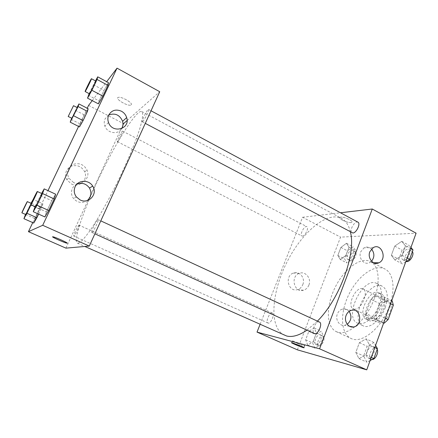 <?xml version="1.0" encoding="UTF-8"?>
<svg xmlns="http://www.w3.org/2000/svg" width="438" height="438" viewBox="0 0 438 438"><rect width="100%" height="100%" fill="white"/><g stroke="black" fill="none" stroke-linecap="round" stroke-linejoin="round"><path stroke-width="0.33" stroke-dasharray="2.19 1.64" d="M354.183 309.14C361.027 310.706 369.404 291.396 362.976 288.938C356.417 285.176 346.234 305.987 353.236 308.856L354.183 309.14M380.036 321.585C387.236 323.353 395.41 304.339 388.615 301.683C381.64 297.72 371.621 318.202 379.034 321.273L380.036 321.585M390.597 303.797L384.778 300.911L383.726 296.734L374.873 295.864L371.134 299.433L365.982 313.466L374.386 317.517L379.478 303.545L383.234 300.014L392.224 300.972M383.639 323.069L375.339 321.722L374.386 317.517M384.778 300.911L379.5 315.431L385.369 318.278M383.693 322.915L375.618 319.023L366.885 317.66L375.339 321.722M375.618 319.023L379.5 315.431M365.982 313.466L366.885 317.66M383.77 308.363C380.907 316.663 373.236 322.839 369.004 320.506C359.291 316.471 372.705 289.047 381.854 294.243C385.363 296.548 385.998 301.256 383.77 308.363M380.879 306.939C383.124 299.827 382.5 295.119 379.018 292.825C369.935 287.656 356.494 315.136 366.146 319.138L367.4 319.526C372.754 319.505 377.249 315.311 380.879 306.939M371.134 299.433L379.478 303.545M383.726 296.734L391.709 300.72M374.873 295.864L383.234 300.014M385.259 307.487C380.934 320.019 369.42 329.294 363.162 325.834C348.648 319.762 368.769 278.623 382.473 286.353C387.668 289.77 388.594 296.811 385.259 307.487M379.401 304.602C375.032 317.172 363.567 326.529 357.397 323.102C343.069 317.123 363.261 275.841 376.779 283.479C381.898 286.857 382.774 293.898 379.401 304.602M389.502 305.801C381.832 328.067 361.613 344.323 350.969 338.421C340.315 333.455 339.926 312.535 348.905 294.396C357.715 276.175 374.463 263.643 384.925 269.009C393.324 272.967 395.749 288.91 389.502 305.801M374.38 298.322C380.759 281.295 378.662 265.379 370.543 261.568C360.436 256.394 343.912 269.228 335.021 287.607C325.971 305.91 325.981 326.836 336.269 331.632L338.585 332.393C349.256 335.316 367.104 318.984 374.38 298.322M297.38 349.831L340.556 237.133L416.1 233.186M366.163 338.881L369.491 344.936L365.861 354.944L358.963 358.618L355.815 352.42L359.379 342.675L366.163 338.881L369.491 344.936L365.861 354.944L358.963 358.618L355.815 352.42L359.379 342.675L366.163 338.881L374.008 342.532L375.59 345.341M394.917 259.997L391.358 255.327L394.731 246.123L401.717 241.349L405.451 245.86L402.029 255.305L394.917 259.997L391.358 255.327L394.731 246.123L401.717 241.349L405.451 245.86L402.029 255.305L394.917 259.997L402.445 263.961L398.799 259.263L402.133 250.087L409.169 245.384L410.937 247.481M340.271 259.52L337.824 255.453L340.89 247.421L346.453 243.282L349.02 247.224L345.905 255.436L340.271 259.52L337.824 255.453L340.89 247.421L346.453 243.282L349.02 247.224L345.905 255.436L340.271 259.52L347.06 262.975L344.542 258.885L347.58 250.881L353.187 246.786L355.826 250.76L352.743 258.94L347.06 262.975M307.717 345.024L305.615 339.806L308.834 331.369L314.216 327.958L316.444 333.072L313.17 341.7L307.717 345.024L305.615 339.806L308.834 331.369L314.216 327.958L316.444 333.072L313.17 341.7L307.717 345.024L314.823 348.188L312.639 342.954L315.831 334.544L321.257 331.183L323.567 336.313L320.32 344.914L314.823 348.188M342.532 220.215C346.485 222.121 349.546 222.882 351.719 222.493C354.928 221.464 342.839 215.945 340.2 217.243C339.242 217.806 340.019 218.797 342.532 220.215M260.068 324.405L302.57 217.27L340.556 237.133M302.57 217.27L340.49 212.775M342.527 220.215C340.014 218.803 339.242 217.812 340.2 217.248C342.839 215.95 354.928 221.464 351.714 222.493C349.546 222.882 346.485 222.126 342.527 220.215M302.8 284.607C305.647 278.103 299.258 270.361 293.225 273.104C284.202 276.241 288.467 292.589 297.506 289.611C299.964 288.861 301.727 287.191 302.8 284.607M308.878 285.127C307.788 287.761 305.998 289.458 303.507 290.23C294.336 293.263 290.005 276.613 299.159 273.416C305.275 270.624 311.763 278.502 308.878 285.127M301.711 344.252L292.551 340.852C289.857 340.353 302.472 345.702 304.613 345.971C305.363 346.036 304.394 345.462 301.711 344.252M371.479 249.025C369.196 246.912 366.715 246.512 364.038 247.82L360.704 251.834C358.076 258.042 364.17 265.461 369.535 262.669L371.583 261.212M349.124 311.391C347.345 309.332 345.188 308.549 342.653 309.047C340.2 309.704 338.426 311.363 337.348 314.03C335.07 319.516 339.302 326.222 344.432 325.335L347.235 324.284M272.151 313.033C269.441 312.256 265.34 322.111 268.001 323.025C270.569 324.476 275.152 314.057 272.376 313.104L272.151 313.033M357.95 222.17C354.802 220.177 348.626 231.346 352.037 232.841M319.439 322.056C315.968 320.145 310.646 332.124 314.353 333.51M302.505 236.098C305.198 236.186 309.173 227.525 306.846 226.649C304.465 225.148 299.368 234.932 301.974 235.994L302.505 236.098M306.972 330.153L317.413 321.125M350.4 231.976C348.785 225.225 345.839 220.714 341.574 218.431C326.42 210.705 300.731 233.618 286.162 263.709C271.352 293.679 269.036 328.024 284.437 335.245M78.128 243.238L81.068 241.53C83.685 238.995 86.927 234.976 90.797 229.479C98.966 217.347 109.489 198.551 119.202 178.556C128.788 158.551 136.53 139.487 140.341 126.834C141.928 121.058 142.728 116.716 142.744 113.814L141.759 111.515C136.837 109.412 117.51 139.87 101.227 173.251C84.873 206.594 72.692 240.55 77.378 243.145L78.128 243.238M78.96 225.137L79.043 225.143C80.006 225.225 74.531 236.734 73.836 236.082C72.927 235.983 77.98 225.198 78.96 225.137M142.635 121.66C144.321 120.532 149.61 109.582 148.537 109.445C147.628 108.624 141.096 121.512 142.279 121.786L142.635 121.66M91.953 232.458C93.261 232.512 99.245 219.706 97.981 219.569C96.968 218.754 90.562 232.2 91.849 232.447L91.953 232.458M117.592 141.573C118.829 140.773 123.434 131.192 122.613 131.137C121.961 130.508 116.492 141.496 117.373 141.655L117.592 141.573M65.919 248.138L122.936 124.989M127.075 120.549L159.733 91.717M42.902 203.801L39.748 209.216L35.221 218.721L33.737 223.057L35.221 218.721L39.748 209.216L42.902 203.801L41.511 207.962L42.902 203.801L33.184 199.361M38.588 214.111L41.511 207.962L38.588 214.111M88.158 108.728L84.583 115.052L80.313 124.031L79.508 126.9L80.313 124.031L84.583 115.052L88.158 108.728M108.46 82.64L103.998 90.409L99.037 100.877L98.402 103.872L99.037 100.877L103.998 90.409L108.46 82.64M92.226 100.625L106.691 81.687M32.746 222.619L47.983 190.639M78.572 126.423L87.228 108.246M46.428 211.915L44.862 216.936L46.428 211.915L51.733 200.719L46.428 211.915L35.056 206.752M55.626 194.204L51.733 200.719L55.626 194.204M108.755 114.986L105.082 118.857C104.047 121.173 103.981 123.587 104.885 126.095C107.337 133.437 118.249 134.986 121.72 128.602M76.924 184.141C74.854 185.099 73.321 186.604 72.33 188.641C70.874 192.112 71.274 195.414 73.535 198.551C77.674 202.893 82.24 203.566 87.233 200.571M71.427 184.004C79.245 188.126 88.41 179.618 84.698 171.833C81.643 166.347 77.132 164.491 71.164 166.276C65.804 169.386 64.348 173.853 66.795 179.689L71.427 184.004M88.591 105.383L122.968 123.357M131.186 104.852C133.502 103.231 121.474 96.229 118.304 97.389C114.187 98.315 127.223 106.363 130.716 105.098L131.186 104.852L130.716 105.098C127.223 106.363 114.181 98.32 118.304 97.389C121.474 96.234 133.502 103.237 131.186 104.852M73.502 182.476L68.777 178.063C66.28 172.101 67.764 167.54 73.234 164.376C79.316 162.558 83.915 164.458 87.036 170.064C90.819 178.014 81.479 186.687 73.502 182.476M67.178 243.123C67.885 242.778 55.396 237.188 53.02 236.788L52.587 236.788M33.146 199.443L30.999 204.809M25.524 214.445L30.994 203.281M31.268 203.402C31.087 203.013 25.426 214.702 25.847 214.593M31.64 203.467L41.511 207.962M25.546 214.385L35.221 218.721M30.123 204.847L39.748 209.216M71.646 118.282L77.006 107.491M77.241 107.617C77.083 107.233 71.525 118.523 71.925 118.424M71.137 119.344L80.313 124.031M75.456 110.338L84.583 115.052M35.095 206.67L41.588 193.47M41.966 193.645C41.687 193.158 34.991 206.971 35.549 206.878M40.433 195.507L51.733 200.719M89.117 93.639L95.489 80.888M95.818 81.068C95.566 80.592 88.963 93.918 89.489 93.836M88.356 95.232L99.037 100.877M93.376 84.726L103.998 90.409M316.187 344.58C319.236 345.648 323.195 335.913 320.156 334.846C317.189 333.236 312.809 343.343 315.979 344.509L316.187 344.58M314.216 327.958L321.257 331.183M316.444 333.072L323.567 336.313M313.17 341.7L320.32 344.914M305.615 339.806L312.639 342.954M308.834 331.369L315.831 334.544M319.006 345.845C322.072 346.923 326.025 337.2 322.965 336.127C319.975 334.501 315.606 344.596 318.798 345.768L319.006 345.845M348.363 259.542C351.364 259.822 355.191 251.39 352.541 250.339C349.792 248.658 344.794 258.146 347.761 259.4L348.363 259.542M346.453 243.282L353.187 246.786M349.02 247.224L355.826 250.76M345.905 255.436L352.743 258.94M337.824 255.453L344.542 258.885M340.89 247.421L347.58 250.881M351.057 260.917C354.074 261.212 357.895 252.792 355.229 251.73C352.459 250.038 347.465 259.51 350.455 260.774L351.057 260.917M370.11 360.523L366.896 362.199L363.644 355.974L367.175 346.272L374.008 342.532M368.402 358.021C372.431 359.395 376.888 348.276 372.913 346.808C368.96 344.679 363.885 356.297 368.073 357.906L368.402 358.021M369.491 344.936L374.84 347.416M365.861 354.944L371.238 357.392M358.963 358.618L366.896 362.199M355.815 352.42L363.644 355.974M359.379 342.675L367.175 346.272M377.156 349.393L376.039 348.254C372.059 346.113 367 357.709 371.216 359.335L372.043 359.521M405.758 261.82L402.445 263.961M403.874 260.019C407.756 260.347 412.12 250.963 408.758 249.523C405.161 247.295 399.089 258.053 402.944 259.794L403.874 260.019M401.717 241.349L409.169 245.384M405.451 245.86L410.532 248.603M402.029 255.305L407.132 258.02M391.358 255.327L398.799 259.263M394.731 246.123L402.133 250.087M412.366 251.68L411.731 251.122C408.106 248.883 402.04 259.619 405.927 261.371L406.245 261.508M388.615 301.683L362.976 288.938M379.034 321.273L353.236 308.856M366.146 319.138L369.004 320.506M379.018 292.825L381.854 294.243M357.397 323.102L363.162 325.834M376.779 283.479L382.473 286.353M336.269 331.632L350.969 338.421M370.543 261.568L384.925 269.009M297.506 289.611L303.507 290.23M293.225 273.104L299.159 273.416M303.999 347.575L304.613 345.971M291.85 342.669L292.551 340.852M373.236 247.618L364.038 247.82M373.609 262.729L369.535 262.669M351.5 310.307L342.653 309.047M349.551 326.288L344.432 325.335M77.378 243.145L84.852 246.468M141.759 111.515L341.574 218.431M272.376 313.104L79.043 225.143M268.001 323.025L73.836 236.082M142.279 121.786L145.285 123.374M148.537 109.445L151.028 110.787M91.849 232.447L94.882 233.826M97.981 219.569L100.789 220.872M117.373 141.655L301.974 235.994M122.613 131.137L306.846 226.649M108.514 122.498L104.885 126.095M76.36 196.925L73.535 198.551M84.698 171.833L87.036 170.064M66.795 179.689L68.777 178.063M315.979 344.509L318.798 345.768M320.156 334.846L322.965 336.127M347.761 259.4L350.455 260.774M352.541 250.339L355.229 251.73M368.073 357.906L371.216 359.335M372.913 346.808L376.039 348.254M402.944 259.794L405.927 261.371M408.758 249.523L411.731 251.122"/><path stroke-width="0.66" d="M390.597 303.797L393.324 305.155L392.224 300.972L391.709 300.72M393.324 305.155L388.117 319.614L384.208 323.162L383.639 323.069M385.369 318.278L388.117 319.614M383.693 322.915L384.208 323.162M340.49 212.775L372.278 209.008L416.1 233.186L366.743 369.847L297.38 349.831L257.018 332.097L260.068 324.405M301.01 346.091C303.693 347.296 304.662 347.865 303.917 347.788C301.787 347.498 289.168 342.149 291.85 342.669L301.01 346.091M372.278 209.008L319.592 348.812L366.743 369.847M319.592 348.812L257.018 332.097M369.847 251.724L373.236 247.618C381.536 242.625 387.608 259.203 378.837 262.816C373.384 265.68 367.175 258.086 369.847 251.724M346.102 315.415C347.203 312.688 349.004 310.985 351.5 310.307C361.054 307.7 363.053 326.091 353.324 326.989C348.1 327.903 343.786 321.038 346.102 315.415M371.583 261.212C374.66 257.139 374.627 253.076 371.479 249.025M347.235 324.284C351.418 320.561 352.048 316.263 349.124 311.391M145.285 123.374L352.869 233.005C356.39 233.087 360.928 223.391 357.95 222.17L151.028 110.787M94.882 233.826L314.648 333.608C318.229 334.758 322.965 323.304 319.439 322.056L100.789 220.872M84.852 246.468L286.605 335.995C292.294 337.43 299.083 335.486 306.972 330.153M317.413 321.125C339.844 298.82 356.291 253.219 350.4 231.976M89.286 246.074L159.733 91.717L117.028 68.153L42.7 225.291L89.286 246.074L65.919 248.138L28.437 231.669L32.746 222.619M122.936 124.989L123.549 123.664L127.075 120.549M121.452 111.225C124.058 112.67 125.799 114.8 126.675 117.608C130.54 129.018 112.44 134.061 108.514 122.498C107.589 119.919 107.655 117.444 108.717 115.068C111.674 110.206 115.922 108.925 121.452 111.225M80.159 199.958L76.36 196.925C74.038 193.695 73.628 190.3 75.122 186.736C78.041 179.799 88.941 179.492 92.708 186.117C98.123 193.919 88.706 204.426 80.159 199.958M36.874 217.719L38.588 214.111L33.737 223.057L36.874 217.719L26.948 213.262L23.909 218.682L25.524 214.445M87.458 111.405L88.158 108.728L87.458 111.405L83.083 120.603L87.458 111.405L78.106 106.549L70.195 122.164L71.646 118.282M79.508 126.9L83.083 120.603L79.508 126.9L70.195 122.164M107.978 85.361L108.46 82.64L107.978 85.361L102.881 96.13L107.978 85.361L97.055 79.464L91.892 90.283L87.534 98.156L89.117 93.639M98.402 103.872L102.881 96.13L98.402 103.872L87.534 98.156M42.7 225.291L28.437 231.669M87.228 108.246L88.591 105.383L92.226 100.625M106.691 81.687L117.028 68.153M47.983 190.639L78.572 126.423M44.862 216.936L48.738 210.508L54.203 198.967L55.626 194.204L54.203 198.967L48.738 210.508L44.862 216.936L33.283 211.713L35.095 206.67M121.72 128.602C123.023 126.358 123.319 123.921 122.602 121.299C119.733 114.865 115.117 112.763 108.755 114.986M87.233 200.571C91.224 197.034 91.964 192.851 89.462 188.022C86.204 183.642 82.026 182.35 76.924 184.141M122.968 123.357L123.549 123.664M52.631 236.755L53.014 236.788C55.905 237.303 70.294 243.95 66.751 243.123C64.298 242.712 51.306 236.865 52.631 236.755M52.587 236.788C52.029 237.204 64.419 242.734 66.757 243.117L67.178 243.123M30.994 203.281L33.146 199.443M30.999 204.809L26.948 213.262M21.9 212.824L25.875 214.582C26.302 214.428 31.706 203.221 31.268 203.402L27.337 201.617C27.205 201.245 21.522 212.95 21.9 212.824L27.337 201.617M23.909 218.682L33.737 223.057M77.006 107.491L78.939 103.926L78.106 106.549M68.186 116.513L72.051 118.293C72.872 117.242 77.641 107.441 77.241 107.617L73.513 105.684L68.186 116.513L73.513 105.684M78.939 103.926L88.158 108.728M73.677 115.78L83.083 120.603M41.588 193.47L44.194 188.877L42.563 193.574L37.022 205.176L33.283 211.713M30.895 204.765L35.598 206.862C36.223 206.588 42.546 193.454 41.966 193.645L37.334 191.499C37.115 191.039 30.397 204.885 30.895 204.765L30.945 204.743C31.509 204.447 37.86 191.28 37.334 191.499M44.194 188.877L55.626 194.204M42.563 193.574L54.203 198.967M37.022 205.176L48.738 210.508M95.489 80.888L97.723 76.831L97.055 79.464M85.131 91.526L89.489 93.836L89.702 93.623C90.841 92.144 96.322 80.888 95.818 81.068L91.46 78.725C91.274 78.276 84.665 91.641 85.131 91.526L85.328 91.307C86.423 89.801 91.92 78.517 91.46 78.725M97.723 76.831L108.46 82.64M91.892 90.283L102.881 96.13M375.59 345.341L377.436 348.615L373.844 358.58L370.11 360.523M374.84 347.416L377.436 348.615M371.238 357.392L373.844 358.58M372.043 359.521C375.284 359.855 378.996 352.513 377.156 349.393M410.937 247.481L412.996 249.928L409.607 259.334L405.758 261.82M410.532 248.603L412.996 249.928M407.132 258.02L409.607 259.334M406.245 261.508L406.858 261.601C410.269 261.913 414.572 254.177 412.366 251.68M378.837 262.816L373.609 262.729M353.324 326.989L349.551 326.288M126.675 117.608L122.602 121.299M92.708 186.117L89.462 188.022"/></g></svg>
